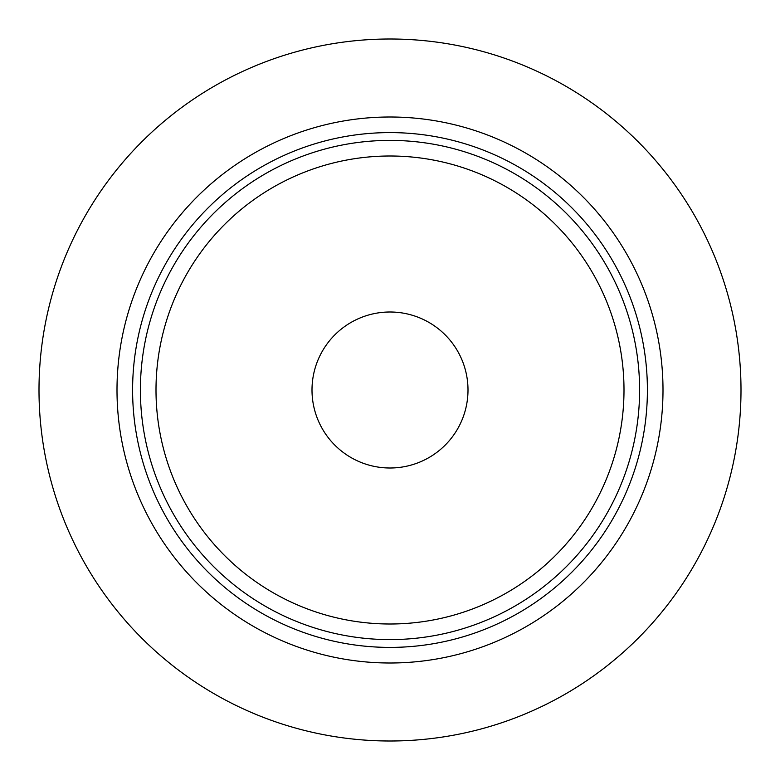 <?xml version="1.0" encoding="UTF-8"?>
<svg xmlns="http://www.w3.org/2000/svg" width="780" height="780" viewBox="0 0 780 780"><rect width="100%" height="100%" fill="white"/><g stroke="black" fill="none" stroke-linecap="round" stroke-linejoin="round"><path stroke-width="1.17" d="M132.6 390A257.4 257.4 0 0 0 390 647.4A257.4 257.4 0 0 0 647.4 390A257.4 257.4 0 0 0 390 132.6A257.4 257.4 0 0 0 132.6 390M663 390A273 273 0 0 1 390 663A273 273 0 0 1 117 390A273 273 0 0 1 390 117A273 273 0 0 1 663 390M140.4 390A249.6 249.6 0 0 0 390 639.6A249.6 249.6 0 0 0 639.6 390A249.6 249.6 0 0 0 390 140.4A249.6 249.6 0 0 0 140.4 390M156 390A234 234 0 0 0 390 624A234 234 0 0 0 624 390A234 234 0 0 0 390 156A234 234 0 0 0 156 390M312 390A78 78 0 0 0 390 468A78 78 0 0 0 468 390A78 78 0 0 0 390 312A78 78 0 0 0 312 390M39 390A351 351 0 0 0 390 741A351 351 0 0 0 741 390A351 351 0 0 0 390 39A351 351 0 0 0 39 390"/></g></svg>
